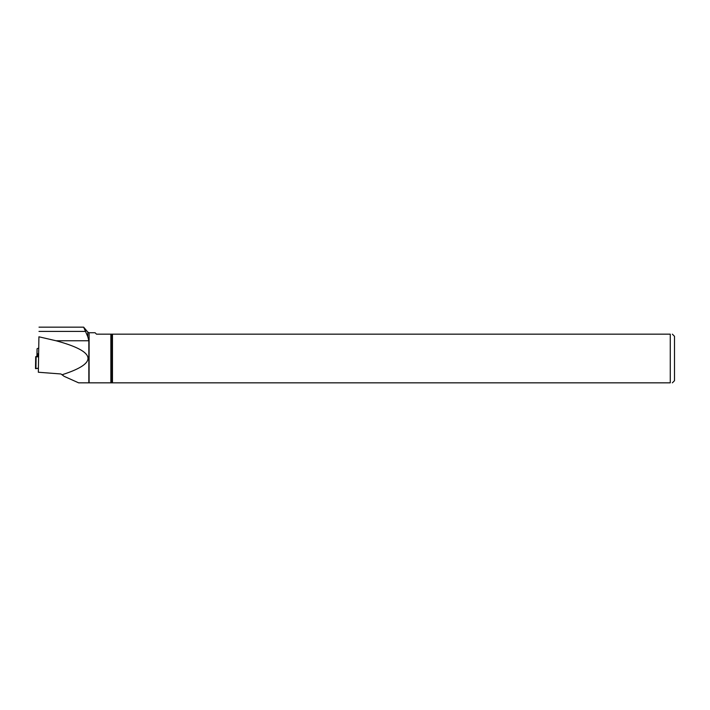 <?xml version="1.0" encoding="UTF-8"?>
<svg xmlns="http://www.w3.org/2000/svg" width="710" height="710" viewBox="0 0 710 710"><rect width="100%" height="100%" fill="white"/><g stroke="black" fill="none" stroke-linecap="round" stroke-linejoin="round"><path stroke-width="1.06" d="M38.553 348.104L37.053 348.77L37.053 353.66L38.535 353.899M38.535 355.426L35.704 356.722L38.535 356.89M36.121 356.837L35.917 368.676L38.358 368.188L35.5 368.596L35.757 356.775M87.809 332.12L83.647 327.159L87.809 336.762L87.809 332.12L89.105 332.733L95.069 332.733L96.498 334.161L670.267 334.161L670.267 382.841L88.839 382.841L88.839 340.764L56.063 340.764L38.917 336.797L38.34 372.244L38.917 336.797M112.473 334.161L112.473 382.841M39.006 327.159L83.647 327.159M88.839 382.841L78.632 382.841L64.131 376.336L60.945 373.966L38.34 372.244M62.444 374.631C98.521 362.996 96.4 351.707 56.063 340.764M87.809 336.762L88.839 340.764M672.361 334.161L674.5 336.291L674.5 380.702L672.361 382.841M670.267 382.841C673.027 382.841 673.027 382.841 670.267 382.841M670.267 334.161C673.018 334.161 673.018 334.161 670.267 334.161M37.053 348.77L36.929 356.145L37.053 348.77M37.018 356.109L37.053 353.66M37.71 353.864L37.674 355.817M37.222 353.775L37.186 356.029M37.124 353.731L37.089 356.074M110.858 334.161L110.858 382.841M111.701 334.161L111.701 382.841M89.105 332.733L89.105 382.841M85.741 331.401L38.979 331.401M35.5 368.561L35.704 356.722"/></g></svg>
